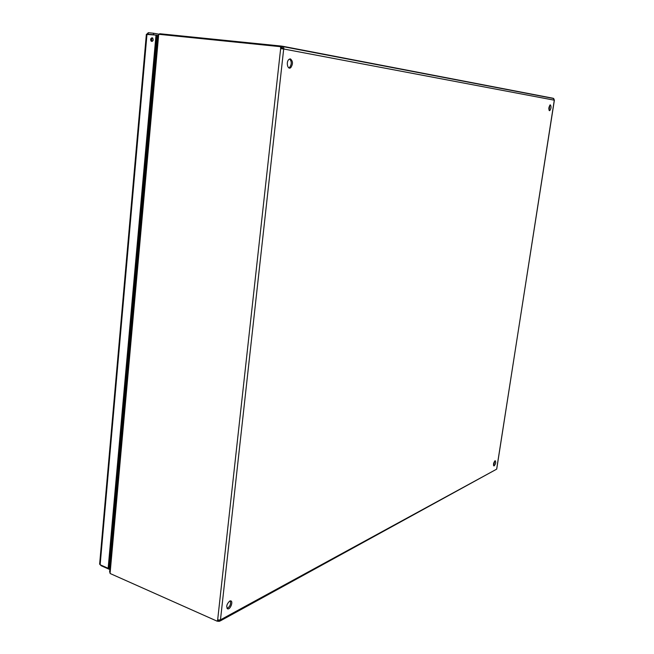 <?xml version="1.0" encoding="UTF-8"?>
<svg xmlns="http://www.w3.org/2000/svg" width="654" height="654" viewBox="0 0 654 654"><rect width="100%" height="100%" fill="white"/><g stroke="black" fill="none" stroke-linecap="round" stroke-linejoin="round"><path stroke-width="0.98" d="M157.949 35.61L157.532 35.537L157.949 35.586M157.957 35.48L156.968 35.308M155.35 35.022L153.518 34.695L153.649 33.248L158.93 34.188M147.959 34.261L153.518 34.695M153.649 33.248L148.262 32.7L146.88 34.171M152.112 37.777L152.684 38.022C153.674 40.27 153.183 41.333 151.221 41.218C150.216 39.518 150.518 38.373 152.112 37.777M152.652 37.989L151.581 39.526L152.227 41.406M149.962 34.466L148.131 34.147L148.262 32.7M100.389 564.86L101.1 565.694L109.087 569.233L109.905 568.89M108.989 567.934L110.011 567.68M101.149 565.195L101.1 565.694M109.193 568.024L109.087 569.233M146.357 34.409L156.004 35.087L108.139 568.293L100.152 564.754L99.67 563.773M156.004 35.087L156.968 35.259L109.071 567.901L108.139 568.293M549.082 110.354L549.859 105.106M550.382 104.885C551.412 106.577 551.208 108.49 549.769 110.632C548.412 109.488 548.518 107.591 550.088 104.942L550.382 104.885M493.541 465.558L494.865 460.882M495.021 460.776L495.225 460.71C496.124 462.37 495.716 464.127 494.007 465.983C493.1 464.634 493.443 462.901 495.021 460.776M288.847 67.861L289.583 67.452C291.758 64.329 291.79 61.509 289.673 58.991M290.401 58.942C292.992 61.051 293.131 63.928 290.817 67.591C287.744 70.419 285.749 61.909 288.929 59.424L290.401 58.942M227.061 608.416C229.971 606.683 231.058 604.165 230.322 600.862M229.668 601.083L230.69 600.871C233.511 601.149 230.429 609.577 227.764 608.882C225.982 606.773 226.619 604.173 229.668 601.083M111.041 556.202L110.068 556.775M110.06 556.856L111.017 556.464M156.805 48.29L155.873 47.448M111.147 555.017L110.174 555.589M157.05 45.535L156.061 45.371M156.968 46.499L156.036 45.666M155.897 47.227L156.821 48.061M157.957 35.52L158.62 35.234L110.142 572.691L109.651 571.645M281.49 46.082L283.435 46.687L283.877 48.617L281.318 47.644L281.49 46.082L159.821 33.746L158.848 34.302M158.669 34.695L158.57 35.226M110.142 572.691L110.076 573.484L217.177 621.194L217.651 619.943L220.455 619.951L219.662 621.259L218.019 621.3L218.436 619.951M159.821 33.746L159.764 34.392M217.447 621.047L218.019 621.3M554.29 100.193L280.664 48.421L280.476 46.679L158.709 34.286L158.62 35.234M280.476 46.679L281.367 46.851L281.735 48.837M218.82 621.218L218.959 619.967M220.275 619.943L496.648 469.163L554.388 100.152M220.39 620.859L496.648 469.163M218.101 619.943L218.052 620.711L217.177 621.194M282.234 48.927L282.626 48.486M217.651 619.943L280.664 48.421L281.555 48.584M220.455 619.951L283.705 48.837L282.454 48.715M282.307 47.799L282.348 46.205M554.29 99.8L553.194 98.435M157.769 37.54L156.821 38.21M156.543 40.041L157.459 40.989M156.551 39.959L156.707 38.234M157.778 37.474L156.756 38.218M156.846 36.681L157.884 36.322M156.576 40.098L157.32 42.592M157.099 44.995L156.331 42.396M156.935 35.7L157.925 35.872M157.344 36.42L156.878 36.33M110.649 560.584L109.692 560.977M109.774 560.118L110.73 559.726M146.995 34.163L100.152 564.754M290.638 58.999L290.163 58.917M282.659 46.262L553.219 98.272M496.729 468.992L554.322 99.972M151.221 41.218L152.186 41.382M99.629 564.181L146.365 34.278M549.769 110.632L549.254 110.567M290.817 67.591L289.583 67.452M227.764 608.882L227.33 608.694M157.974 35.308L109.61 572.127M281.122 48.502L281.67 48.764M283.002 48.764L282.348 48.854M553.815 98.558L283.435 46.687M156.968 38.21L157.753 37.728"/></g></svg>
